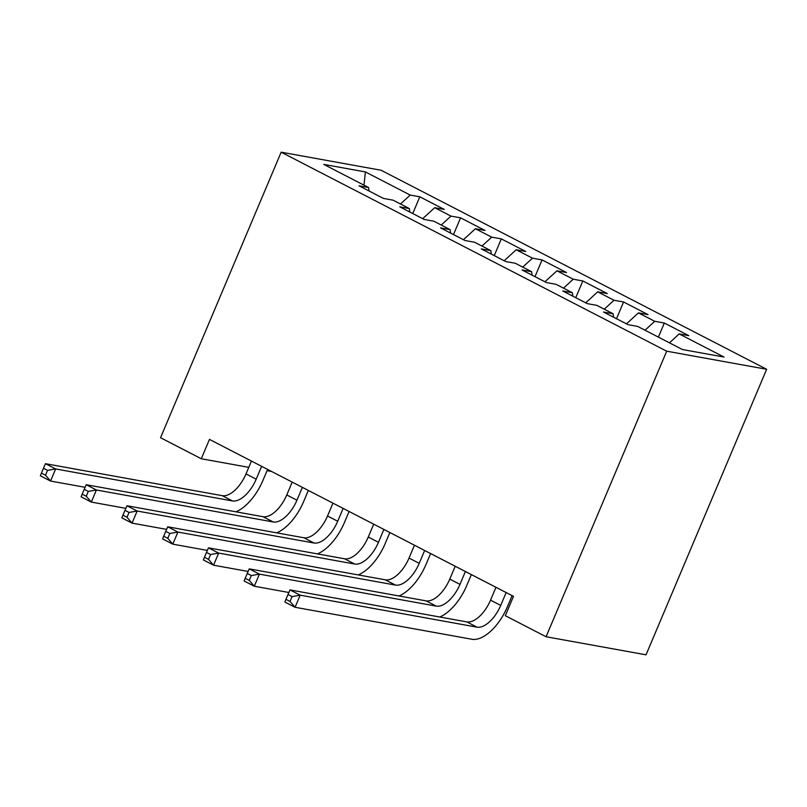 <?xml version="1.0" encoding="UTF-8"?>
<svg xmlns="http://www.w3.org/2000/svg" width="807" height="807" viewBox="0 0 807 807"><rect width="100%" height="100%" fill="white"/><g stroke="black" fill="none" stroke-linecap="round" stroke-linejoin="round"><path stroke-width="1.21" d="M766.65 369.283L381.116 170.257L281.159 152.18L666.693 351.196L766.65 369.283L646.034 654.82L546.077 636.743L666.693 351.196M364.007 185.166L365.389 171.921L323.778 164.406L368.607 187.547L359.024 185.812L383.476 198.431L393.07 200.166L409.371 208.579L399.778 206.844L424.23 219.474L433.823 221.199L450.124 229.622L440.531 227.887L464.983 240.506L474.577 242.241L490.878 250.654L481.285 248.919L505.737 261.549L515.33 263.284L531.631 271.697L522.038 269.962L546.49 282.581L556.084 284.316L572.385 292.729L562.792 290.994L587.244 303.624L596.837 305.359L613.138 313.772L603.545 312.037L627.997 324.656L637.591 326.391L682.419 349.532L724.02 357.057L679.191 333.916L688.785 335.651L664.332 323.032L654.739 321.297L638.438 312.884L648.031 314.619L623.579 301.989L613.986 300.254L597.684 291.841L607.278 293.577L582.825 280.957L573.232 279.222L556.931 270.809L566.524 272.534L542.072 259.915L532.479 258.179L516.177 249.767L525.771 251.502L501.318 238.882L491.725 237.147L475.424 228.724L485.017 230.459L460.565 217.84L450.972 216.105L434.67 207.692L444.264 209.427L419.811 196.807L412.74 213.532M365.389 171.921L410.218 195.072L419.811 196.807M546.077 636.743L505.323 615.701L513.494 596.343L209.467 439.401L201.296 458.759L248.778 467.344M434.67 207.692L422.686 218.677M450.972 216.105L441.237 225.032M368.607 187.547L369.031 190.977M475.424 228.724L463.44 239.709M491.725 237.147L481.991 246.064M409.371 208.579L409.795 212.019M516.177 249.767L504.193 260.752M532.479 258.179L522.744 267.107M450.124 229.622L450.548 233.052M556.931 270.809L544.947 281.784M573.232 279.222L563.498 288.149M490.878 250.654L491.302 254.094M597.684 291.841L585.711 302.827M613.986 300.254L604.251 309.182M531.631 271.697L532.055 275.126M638.438 312.884L626.464 323.859M654.739 321.297L645.005 330.224M572.385 292.729L572.809 296.169M679.191 333.916L669.457 342.844M613.138 313.772L613.562 317.201M267.067 470.652L271.606 471.48M281.159 152.18L160.543 437.717L201.296 458.759M410.218 195.072L400.484 203.989M664.332 323.032L658.381 337.124M623.579 301.989L616.508 318.725M582.825 280.957L575.754 297.692M542.072 259.915L535.001 276.65M501.318 238.882L494.247 255.617M460.565 217.84L453.494 234.575M495.962 587.294L490.535 600.146A26.5 13.275 -62.7 0 1 466.799 621.894L289.985 589.917L300.174 595.173L295.059 607.278L471.883 639.255A39.745 19.913 117.3 0 0 507.472 606.622L512.122 595.627M506.15 592.55L500.723 605.401A26.5 13.275 -62.7 0 1 476.987 627.16L300.174 595.173L292.073 596.595L287.998 594.487L285.95 599.329L290.026 601.437L292.073 596.595M290.026 601.437L295.059 607.278L284.871 602.012L285.95 599.329M289.985 589.917L287.998 594.487M455.209 566.252L449.781 579.103A26.5 13.275 -62.7 0 1 426.046 600.862L249.232 568.874L259.42 574.14L254.306 586.235L288.866 592.489M465.397 571.507L459.97 584.369A26.5 13.275 -62.7 0 1 436.234 606.118L259.42 574.14L251.32 575.552L247.245 573.454L245.197 578.296L249.272 580.394L251.32 575.552M439.714 617.002A39.745 19.913 117.3 0 0 466.718 585.589L471.369 574.594M249.272 580.394L254.306 586.235L244.118 580.979L245.197 578.296M249.232 568.874L247.245 573.454M414.455 545.219L409.028 558.071A26.5 13.275 -62.7 0 1 385.292 579.819L208.478 547.842L218.667 553.098L213.552 565.203L248.112 571.447M424.643 550.475L419.216 563.326A26.5 13.275 -62.7 0 1 395.48 585.085L218.667 553.098L210.566 554.52L206.491 552.412L204.443 557.254L208.519 559.362L210.566 554.52M398.961 595.959A39.745 19.913 117.3 0 0 425.965 564.547L430.615 553.552M208.519 559.362L213.552 565.203L203.364 559.937L204.443 557.254M208.478 547.842L206.491 552.412M373.702 524.177L368.274 537.028A26.5 13.275 -62.7 0 1 344.539 558.787L167.725 526.8L177.913 532.065L172.799 544.16L207.359 550.414M383.89 529.432L378.463 542.294A26.5 13.275 -62.7 0 1 354.727 564.043L177.913 532.065L169.813 533.477L165.738 531.379L163.69 536.211L167.765 538.319L169.813 533.477M358.207 574.927A39.745 19.913 117.3 0 0 385.211 543.514L389.852 532.519M167.765 538.319L172.799 544.16L162.611 538.905L163.69 536.211M167.725 526.8L165.738 531.379M332.948 503.134L327.521 515.996A26.5 13.275 -62.7 0 1 303.785 537.744L126.971 505.767L137.16 511.023L132.045 523.128L166.605 529.372M343.136 508.4L337.709 521.251A26.5 13.275 -62.7 0 1 313.973 543.01L137.16 511.023L129.059 512.445L124.984 510.337L122.936 515.179L127.012 517.277L129.059 512.445M317.454 553.884A39.745 19.913 117.3 0 0 344.458 522.472L349.098 511.477M127.012 517.277L132.045 523.128L121.857 517.862L122.936 515.179M126.971 505.767L124.984 510.337M292.195 482.102L286.757 494.953A26.5 13.275 -62.7 0 1 263.032 516.712L86.218 484.725L96.406 489.99L91.292 502.085L125.852 508.339M302.383 487.357L296.946 500.209A26.5 13.275 -62.7 0 1 273.22 521.968L96.406 489.99L88.306 491.402L84.231 489.304L82.183 494.136L86.258 496.244L88.306 491.402M276.7 532.842A39.745 19.913 117.3 0 0 303.704 501.44L308.345 490.444M86.258 496.244L91.292 502.085L81.104 496.83L82.183 494.136M86.218 484.725L84.231 489.304M251.441 461.059L246.004 473.921A26.5 13.275 -62.7 0 1 222.278 495.669L45.464 463.692L55.653 468.948L50.538 481.053L85.098 487.297M261.629 466.325L256.192 479.176A26.5 13.275 -62.7 0 1 232.466 500.935L55.653 468.948L47.552 470.37L43.477 468.262L41.429 473.104L45.505 475.202L47.552 470.37M235.947 511.809A39.745 19.913 117.3 0 0 262.951 480.397L267.591 469.402M45.505 475.202L50.538 481.053L40.35 475.787L41.429 473.104M45.464 463.692L43.477 468.262M500.723 605.401L490.535 600.146M476.987 627.16L466.799 621.894M459.97 584.369L449.781 579.103M436.234 606.118L426.046 600.862M419.216 563.326L409.028 558.071M395.48 585.085L385.292 579.819M378.463 542.294L368.274 537.028M354.727 564.043L344.539 558.787M337.709 521.251L327.521 515.996M313.973 543.01L303.785 537.744M296.946 500.209L286.757 494.953M273.22 521.968L263.032 516.712M256.192 479.176L246.004 473.921M232.466 500.935L222.278 495.669"/></g></svg>
